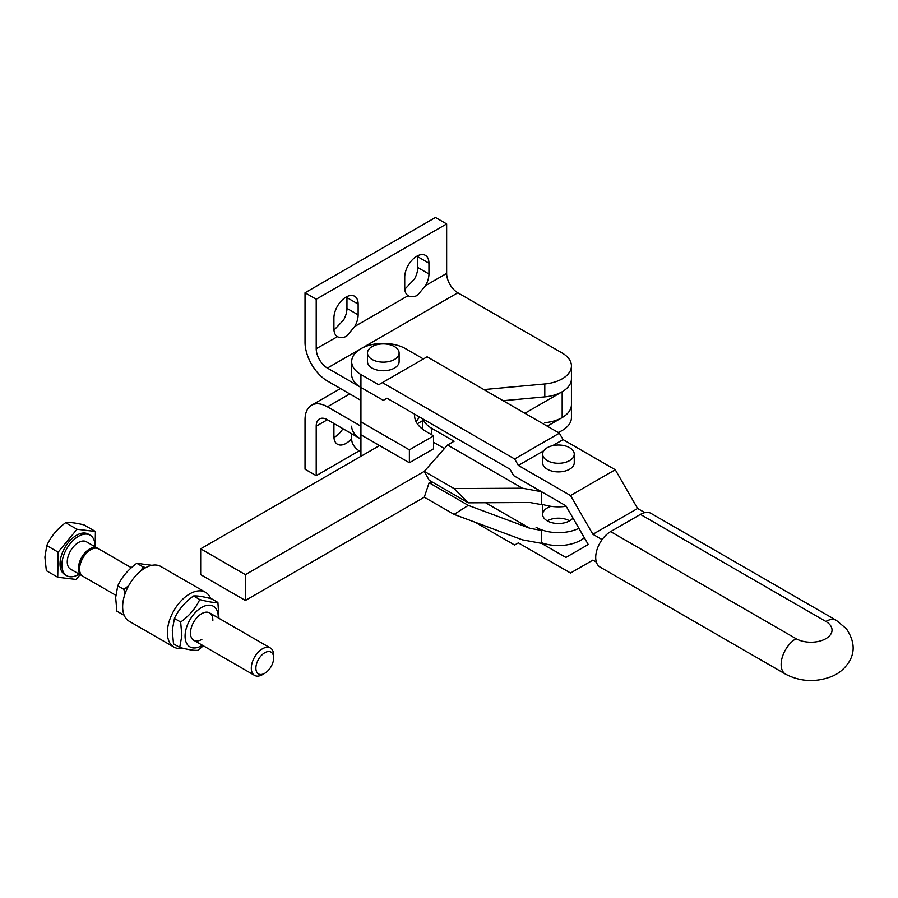 <?xml version="1.0" encoding="UTF-8"?>
<svg xmlns="http://www.w3.org/2000/svg" width="898" height="898" viewBox="0 0 898 898"><rect width="100%" height="100%" fill="white"/><g stroke="black" fill="none" stroke-linecap="round" stroke-linejoin="round"><path stroke-width="1.35" d="M547.264 426.18L562.17 417.57A31.621 18.252 0 0 0 571.431 404.661L571.431 378.844A31.621 18.252 180 0 1 569.893 384.479A31.621 18.252 180 0 1 544.794 396.871L503.149 400.71M414.629 414.158A39.523 22.82 -0 0 0 414.573 415.426A39.523 22.82 -0 0 0 426.146 431.556L433.599 435.867L409.376 449.853L360.929 421.88L360.929 387.453L327.388 368.09A15.816 9.126 60 0 1 319.486 359.739A15.816 9.126 60 0 1 316.208 348.727L316.208 299.236L446.643 223.928L446.643 273.419A15.816 9.126 -120 0 0 449.92 284.43A15.816 9.126 -120 0 0 457.823 292.782L562.17 353.026A31.621 18.252 180 0 1 571.431 365.935A31.621 18.252 180 0 1 569.893 371.57A31.621 18.252 180 0 1 544.794 383.962L483.865 389.575M419.703 417.087A39.523 22.82 -0 0 0 416.504 421.285A39.523 22.82 -0 0 0 416.189 421.88M316.208 299.236L305.028 292.782L305.028 342.261A31.621 18.252 -120 0 0 311.572 364.307A31.621 18.252 -120 0 0 327.388 380.999L360.929 400.362M346.92 296.598A17.129 9.889 -60 0 1 346.954 297.62L346.954 308.373A17.129 9.889 -60 0 1 343.586 320.002L333.966 330.15M417.727 255.717A17.129 9.889 -60 0 1 417.761 256.738L417.761 267.503A17.129 9.889 -60 0 1 414.393 279.132L404.774 289.268M354.766 326.468A17.129 9.889 120 0 0 358.134 314.839L358.134 304.074A17.129 9.889 120 0 0 354.587 296.239A17.129 9.889 120 0 0 346.022 297.081A17.129 9.889 120 0 0 333.91 318.06L333.91 328.814A17.129 9.889 120 0 0 337.278 336.559C339.949 338.108 343.081 337.985 346.662 336.178L354.766 326.468L408.096 295.678C410.756 297.227 413.888 297.103 417.469 295.296L425.573 285.586A17.129 9.889 120 0 0 428.941 273.957L428.941 263.193A17.129 9.889 120 0 0 425.394 255.358A17.129 9.889 120 0 0 416.829 256.199A17.129 9.889 120 0 0 404.717 277.179L404.717 287.944A17.129 9.889 120 0 0 408.096 295.678L408.264 295.779M316.208 348.727L337.457 336.66M544.794 422.689A31.621 18.252 180 0 0 569.893 410.296A31.621 18.252 180 0 0 571.431 404.661L571.431 417.57A31.621 18.252 180 0 1 569.893 423.205A31.621 18.252 180 0 1 558.141 432.454M351.668 426.18A31.621 18.252 180 0 0 360.929 439.088L327.388 419.725A15.816 9.126 -120 0 0 319.486 418.939L319.486 418.939A15.816 9.126 -120 0 0 316.208 426.18L316.208 475.671L305.028 469.216L305.028 419.725A31.621 18.252 60 0 1 311.572 405.245L340.488 388.553L311.584 405.245A31.621 18.252 60 0 1 327.388 406.816L349.749 393.908M351.668 438.527A17.129 9.889 -60 0 1 346.022 443.399A17.129 9.889 -60 0 1 337.457 444.241A17.129 9.889 -60 0 1 333.91 436.406L333.91 425.641A17.129 9.889 -60 0 1 334.034 423.564M333.944 437.416A17.129 9.889 120 0 0 334.842 436.944A17.129 9.889 120 0 0 342.924 428.694M316.208 475.671L359.144 450.875M360.929 426.18L327.388 406.816M360.929 456.307L360.929 421.88M305.028 292.782L435.463 217.473L446.643 223.928M433.599 435.867L433.599 448.776L409.376 462.762L360.929 434.789M409.376 462.762L409.376 449.853M541.528 530.449L529.865 528.305L468.285 505.361L454.096 514.397L522.4 539.844L541.528 543.357L541.528 530.449L536.084 527.306A31.621 18.252 0 0 0 578.907 528.316M584.362 537.767A31.621 18.252 180 0 1 580.804 540.214A31.621 18.252 180 0 1 541.528 542.729M551.058 506.326A15.816 9.126 0 0 0 542.639 514.397A15.816 9.126 0 0 0 547.264 520.851A15.816 9.126 180 0 1 569.624 520.851M422.475 418.681L422.475 428.335A31.621 18.252 0 0 0 422.509 429.143M522.4 488.209L541.528 491.722L541.528 504.631L529.865 502.487L468.285 502.824L454.096 488.579L522.4 488.209L447.574 445.004L454.096 441.244L431.736 428.335A31.621 18.252 180 0 1 423.104 419.04M541.528 504.002A31.621 18.252 0 0 0 566.189 506.281M433.599 442.321L444.431 448.573M447.574 445.004L424.283 471.36L429.121 480.206L468.285 502.824M245.401 574.641L200.681 548.824L200.681 574.641L245.401 600.459L245.401 574.641L424.283 471.36L454.096 488.579M536.084 488.579L541.528 491.722M547.264 520.851A15.816 9.126 0 0 0 572.958 518.023M485.56 502.723L529.865 528.305M245.401 600.459L424.283 497.189L429.121 482.754L433.364 482.653M429.121 482.754L468.285 505.361M424.283 497.189L454.096 514.397M367.484 353.026L367.484 361.636A15.816 9.126 -0 0 0 372.109 368.09A15.816 9.126 -0 0 0 389.339 370.066A15.816 9.126 -0 0 0 399.105 361.636L399.105 353.026A15.816 9.126 180 0 1 389.339 361.456A15.816 9.126 180 0 1 372.109 359.481A15.816 9.126 180 0 1 367.484 353.026A15.816 9.126 180 0 1 377.239 344.596A15.816 9.126 180 0 1 394.469 346.572A15.816 9.126 180 0 1 399.105 353.026M836.408 620.406L650.971 513.353A21.081 12.168 120 0 0 640.431 514.397L610.618 531.605A21.081 12.168 120 0 0 595.711 557.434A21.081 12.168 120 0 0 600.077 567.076L785.514 674.14A21.081 12.168 120 0 1 781.148 664.486A21.081 12.168 120 0 1 796.055 638.669A21.081 12.168 -0 0 0 825.868 638.669A21.081 12.168 -0 0 0 825.868 621.461A21.081 12.168 -60 0 1 836.408 620.406L846.331 628.712C854.301 640.476 855.289 651.42 849.295 661.534C842.526 672.153 834.377 675.363 831.312 676.643C815.463 682.559 800.197 681.717 785.514 674.14M542.639 454.152L542.639 462.762A15.816 9.126 -0 0 0 556.479 471.82A15.816 9.126 -0 0 0 573.766 465.007A15.816 9.126 -0 0 0 574.26 462.762L574.26 454.152A15.816 9.126 180 0 1 573.766 456.397A15.816 9.126 180 0 1 556.479 463.211A15.816 9.126 180 0 1 542.639 454.152A15.816 9.126 180 0 1 543.122 451.896A15.816 9.126 180 0 1 560.408 445.094A15.816 9.126 180 0 1 574.26 454.152M644.82 512.623L637.614 508.459L592.893 534.288L602.109 539.608M423.385 358.953L405.649 348.727A31.621 18.252 180 0 0 371.188 344.765A31.621 18.252 180 0 0 351.668 361.636A31.621 18.252 180 0 0 360.929 374.545L378.664 384.782L382.391 382.627L514.633 458.979L518.359 465.433L570.533 495.55L592.893 534.288M637.614 508.459L615.253 469.733L563.08 439.616L559.353 433.162L427.111 356.809L382.391 382.627M615.253 469.733L570.533 495.55M541.528 543.357L565.897 557.434L588.257 544.525L565.897 505.787L513.723 475.671L509.997 469.216L387.016 398.207L383.289 400.362L360.929 387.453L360.929 374.545M559.353 433.162L514.633 458.979M563.08 439.616L552.573 445.677M543.761 450.762L518.359 465.433M351.668 361.636L351.668 374.545A31.621 18.252 -0 0 0 360.929 387.453M596.373 562.114L592.893 560.105L570.533 573.014L518.359 542.886L514.633 545.041L475.109 522.232M351.668 433.745L351.668 439.088A31.621 18.252 -0 0 0 360.929 451.997M571.431 365.935L571.431 378.844A31.621 18.252 180 0 1 562.17 391.752L524.903 413.271M200.681 548.824L379.562 445.543M417.301 423.755L423.553 420.152M205.541 592.31L160.821 566.492A31.621 18.252 120 0 0 136.911 574.484A31.621 18.252 120 0 0 122.667 605.634A31.621 18.252 120 0 0 129.2 621.259L173.92 647.076A31.621 18.252 -60 0 1 167.387 631.451A31.621 18.252 -60 0 1 181.632 600.302A31.621 18.252 -60 0 1 205.541 592.31A31.621 18.252 -60 0 1 210.682 598.584M182.855 648.233A31.621 18.252 -60 0 1 173.92 647.076M180.655 622.045L174.437 618.453C178.556 609.663 184.921 602.165 193.53 595.969C197.336 595.632 203.386 596.598 211.67 598.843L217.9 602.446C214.094 602.771 208.044 601.817 199.749 599.561C195.629 608.35 189.265 615.848 180.655 622.045L181.845 635.694L179.712 647.424C188.008 649.681 194.058 650.635 197.863 650.309L203.375 645.83M218.955 618.307L217.9 602.446M218.225 617.891A23.449 13.537 120 0 0 218.225 617.858A23.449 13.537 120 0 0 202.387 607.026A23.449 13.537 120 0 0 185.089 635.301A23.449 13.537 120 0 0 202.409 645.269M179.712 647.424L173.482 643.832L172.293 630.183L174.437 618.453M201.87 639.365A15.816 9.126 -60 0 1 190.488 632.461A15.816 9.126 -60 0 1 202.151 613.401A15.816 9.126 -60 0 1 212.826 620.698M123.52 613.424L123.105 614.782L124.07 615.029M123.105 614.782L116.875 611.179L115.651 597.552L117.75 585.855C121.859 577.044 128.212 569.523 136.799 563.304L151.964 565.325M145.824 567.603L143.029 566.896L140.941 570.836M136.799 563.304L143.029 566.896M128.695 585.642L123.969 589.447L117.75 585.855M123.969 589.447L124.766 594.577M193.53 595.969L199.749 599.561M273.666 655.495A15.816 9.126 120 0 0 273.666 655.248A15.816 9.126 120 0 0 270.399 648.008A15.816 9.126 120 0 0 258.31 652.139A15.816 9.126 120 0 0 251.305 667.899A15.816 9.126 120 0 0 254.583 675.397A15.816 9.126 120 0 0 262.485 674.611L264.775 673.287A12.583 7.263 120 0 0 273.666 658.088A12.583 7.263 120 0 0 273.666 657.886A12.583 7.263 120 0 0 264.865 652.7A12.583 7.263 120 0 0 255.885 667.955A12.583 7.263 120 0 0 264.775 673.287M131.366 567.738L98.69 548.869A15.816 9.126 120 0 0 86.601 553A15.816 9.126 120 0 0 79.608 568.771A15.816 9.126 120 0 0 82.874 576.258L115.786 595.262M94.963 546.725A23.404 13.515 120 0 0 94.986 546.253A23.404 13.515 120 0 0 90.137 535.174L88.273 534.097A23.404 13.515 120 0 0 70.392 540.214A23.404 13.515 120 0 0 60.031 563.54A23.404 13.515 120 0 0 64.869 574.63L66.733 575.708A23.404 13.515 120 0 0 79.159 574.114M90.137 535.174A23.404 13.515 120 0 0 72.255 541.292A23.404 13.515 120 0 0 61.895 564.618A23.404 13.515 120 0 0 66.733 575.708M97.523 548.195L86.343 541.741A15.816 9.126 120 0 0 74.265 545.872A15.816 9.126 120 0 0 67.26 561.643A15.816 9.126 120 0 0 70.527 569.13L81.707 575.584A15.816 9.126 -60 0 1 78.44 568.097A15.816 9.126 -60 0 1 85.445 552.326A15.816 9.126 -60 0 1 97.523 548.195A15.816 9.126 -60 0 1 98.084 548.577M82.313 575.887A15.816 9.126 -60 0 1 81.707 575.584M58.157 552.147L76.992 529.27L65.621 522.703C57.09 529.034 50.816 536.656 46.775 545.58L58.157 552.147L57.73 577.257L46.359 570.69L44.9 557.175L46.775 545.58M76.992 529.27L95.413 531.47L84.042 524.903C75.657 522.872 69.516 522.142 65.621 522.703M95.413 531.47L95.154 546.837M80.102 574.653L76.15 579.457L57.73 577.257M327.388 368.09L360.85 348.772M361.018 348.671L457.823 292.782M428.941 263.193L417.761 256.738M358.134 304.074L346.954 297.62M316.208 426.18L327.388 419.725M358.134 314.839L346.954 308.373M428.941 273.957L417.761 267.503M425.573 285.586L446.643 273.419M544.794 396.871L544.794 383.962M431.736 434.789L431.736 428.335M640.431 514.397L825.868 621.461M610.618 531.605L796.055 638.669M562.17 417.57L562.17 391.752M542.639 514.397L542.639 504.384M193.755 640.274L254.583 675.397M209.56 612.885L270.399 648.008M273.666 657.886L273.666 655.248"/></g></svg>
